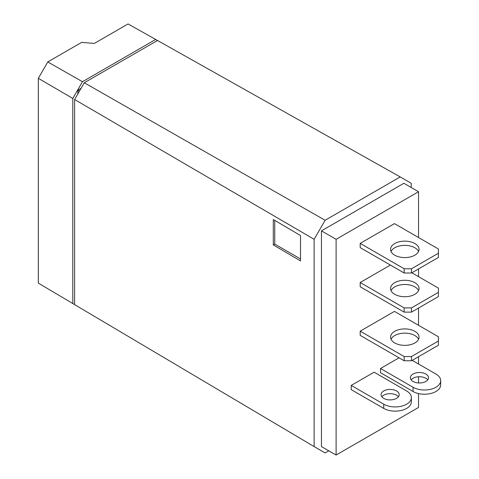 <?xml version="1.0" encoding="UTF-8"?>
<svg xmlns="http://www.w3.org/2000/svg" width="479" height="479" viewBox="0 0 479 479"><rect width="100%" height="100%" fill="white"/><g stroke="black" fill="none" stroke-linecap="round" stroke-linejoin="round"><path stroke-width="0.72" d="M440.68 380.655L440.68 384.882A16.19 9.346 180 0 1 435.938 391.493A16.19 9.346 180 0 1 413.042 391.493L380.53 372.722L380.53 368.495L413.042 387.266A16.19 9.346 0 0 0 435.938 387.266A16.19 9.346 0 0 0 440.68 380.655A16.19 9.346 0 0 0 435.938 374.045L412.215 360.352M425.861 381.446A9.065 5.233 180 0 1 415.982 382.583A9.065 5.233 180 0 1 410.383 377.745A9.065 5.233 180 0 1 413.042 374.045A9.065 5.233 180 0 1 422.921 372.907A9.065 5.233 180 0 1 428.519 377.745A9.065 5.233 180 0 1 425.861 381.446M427.741 379.859A9.065 5.233 0 0 0 413.042 378.272A9.065 5.233 0 0 0 411.156 379.859M383.733 404.186A16.19 9.346 0 0 0 406.629 404.186A16.19 9.346 0 0 0 411.371 397.576A16.19 9.346 0 0 0 406.629 390.966L374.117 372.195L351.221 385.415L383.733 404.186L383.733 408.413L351.221 389.643L351.221 385.415M411.371 397.576L411.371 401.803A16.19 9.346 180 0 1 406.629 408.413A16.19 9.346 180 0 1 383.733 408.413M396.552 398.366A9.065 5.233 180 0 1 386.673 399.504A9.065 5.233 180 0 1 381.08 394.666A9.065 5.233 180 0 1 383.733 390.966A9.065 5.233 180 0 1 393.612 389.828A9.065 5.233 180 0 1 399.211 394.666A9.065 5.233 180 0 1 396.552 398.366M398.438 396.78A9.065 5.233 0 0 0 383.733 395.193A9.065 5.233 0 0 0 381.853 396.78M414.874 342.952A14.244 8.227 180 0 1 399.342 344.736A14.244 8.227 180 0 1 390.553 337.138A14.244 8.227 180 0 1 394.726 331.318A14.244 8.227 180 0 1 410.252 329.54A14.244 8.227 180 0 1 419.047 337.138A14.244 8.227 180 0 1 414.874 342.952M418.568 339.252A14.244 8.227 0 0 0 408.497 333.426A14.244 8.227 0 0 0 394.726 335.551A14.244 8.227 0 0 0 391.032 339.252M411.485 360.771L438.411 345.227L438.411 336.767L394.451 311.386L360.196 331.163L404.156 356.544L411.485 356.544L411.485 360.771L404.156 360.771L404.156 356.544M411.485 356.544L438.411 340.994M414.874 294.31A14.244 8.227 180 0 1 399.342 296.088A14.244 8.227 180 0 1 390.553 288.49A14.244 8.227 180 0 1 394.726 282.676A14.244 8.227 180 0 1 410.252 280.892A14.244 8.227 180 0 1 419.047 288.49A14.244 8.227 180 0 1 414.874 294.31M418.568 290.603A14.244 8.227 0 0 0 408.497 284.777A14.244 8.227 0 0 0 394.726 286.903A14.244 8.227 0 0 0 391.032 290.603M411.485 312.128L404.156 312.128L404.156 307.895L411.485 307.895L411.485 312.128L438.411 296.579L438.411 288.118L411.85 272.785M411.485 307.895L438.411 292.352M414.874 255.181A14.244 8.227 180 0 1 399.342 256.96A14.244 8.227 180 0 1 390.553 249.361A14.244 8.227 180 0 1 394.726 243.548A14.244 8.227 180 0 1 410.252 241.763A14.244 8.227 180 0 1 419.047 249.361A14.244 8.227 180 0 1 414.874 255.181M418.568 251.475A14.244 8.227 0 0 0 408.497 245.649A14.244 8.227 0 0 0 394.726 247.775A14.244 8.227 0 0 0 391.032 251.475M411.485 273L438.411 257.451L438.411 248.99L394.451 223.615L360.196 243.386L404.156 268.767L411.485 268.767L411.485 273L404.156 273L404.156 268.767M411.485 268.767L438.411 253.223M380.53 368.495L399.031 357.813M404.156 360.771L360.196 335.39L360.196 331.163M404.156 312.128L360.196 286.747L360.196 282.514L404.156 307.895M360.196 282.514L390.421 265.067M404.156 273L360.196 247.619L360.196 243.386M321.457 230.854L336.108 239.314L336.108 455.05L321.457 446.59L321.457 230.854L403.881 183.271L418.532 191.726L418.532 237.518M418.532 393.576L418.532 407.461L336.108 455.05M418.532 268.929L418.532 276.646M418.532 308.057L418.532 325.295M418.532 356.699L418.532 363.998M418.532 376.769L418.532 382.955M336.108 239.314L418.532 191.726M274.748 220.382L274.748 244.074L300.519 258.953M328.786 450.823L325.121 452.936L314.128 446.59L314.128 239.314L325.121 220.28L400.216 176.925L411.21 183.271L411.21 187.499M300.519 235.542L300.519 260.923L273.305 244.913L273.305 219.532L300.519 235.542M273.305 244.913L274.748 244.074M314.128 446.59L74.61 304.608L74.61 99.5L84.28 82.765L157.501 40.487L400.216 176.925M325.121 220.28L84.28 82.765M314.128 239.314L74.61 99.5M77.843 93.902L77.843 90.208L81.047 88.358M77.843 90.208L79.442 91.13M74.61 304.584L72.796 303.536L72.796 98.44L82.454 81.723L155.663 39.452L157.477 40.499M155.663 39.452L128.079 23.95L94.327 43.433L81.681 42.356L47.786 61.929L38.32 78.317L38.32 283.101L72.796 303.536M82.454 81.723L47.786 61.929M72.796 98.44L38.32 78.317M413.042 387.266L413.042 391.493"/></g></svg>
